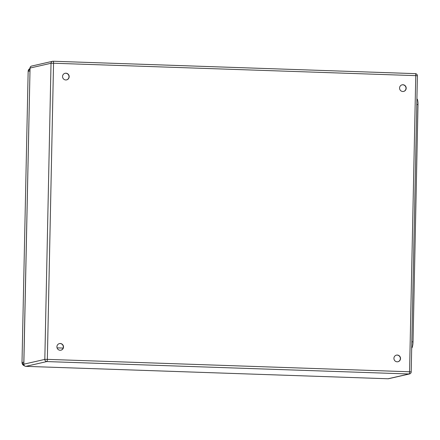 <?xml version="1.0" encoding="UTF-8"?>
<svg xmlns="http://www.w3.org/2000/svg" width="440" height="440" viewBox="0 0 440 440"><rect width="100%" height="100%" fill="white"/><g stroke="black" fill="none" stroke-linecap="round" stroke-linejoin="round"><path stroke-width="0.66" d="M397.161 361.807A3.383 3.295 -102.8 0 1 396.479 355.13A3.383 3.295 -102.8 0 1 400.439 357.698A3.383 3.295 -102.8 0 1 397.161 361.807M402.82 91.504A3.383 3.295 -102.8 0 1 402.144 84.821A3.383 3.295 -102.8 0 1 406.104 87.395A3.383 3.295 -102.8 0 1 402.82 91.504M65.808 79.959A3.383 3.295 -102.8 0 1 65.131 73.276A3.383 3.295 -102.8 0 1 69.091 75.851A3.383 3.295 -102.8 0 1 65.808 79.959M60.148 350.262A3.383 3.295 -102.8 0 1 59.466 343.585A3.383 3.295 -102.8 0 1 63.432 346.154A3.383 3.295 -102.8 0 1 60.148 350.262M397.881 361.752A3.383 3.295 77.2 0 0 397.095 355.097A3.383 3.295 77.2 0 0 396.38 355.152M403.541 91.449A3.383 3.295 77.2 0 0 402.76 84.793A3.383 3.295 77.2 0 0 402.039 84.849M66.528 79.904A3.383 3.295 77.2 0 0 65.747 73.249A3.383 3.295 77.2 0 0 65.027 73.304M60.869 350.207A3.383 3.295 77.2 0 0 60.088 343.552A3.383 3.295 77.2 0 0 59.367 343.607M416.911 98.901A6.017 1.353 92 0 1 418 104.599L413.028 341.864A6.017 1.353 92 0 1 411.692 348.117M53.174 61.242L415.333 73.645A2.107 0.473 -88 0 1 415.36 73.645L53.147 61.237A2.107 0.473 92 0 1 53.548 63.234L47.344 359.365L409.563 371.773L415.762 75.642L53.548 63.234L51.023 63.272L30.047 68.046L23.843 364.183L44.819 359.403L51.023 63.272A2.107 2.052 77.2 0 1 53.119 61.237A2.107 0.473 92 0 1 53.147 61.237A2.107 2.107 0 0 0 52.608 61.287L31.631 66.061A2.107 2.107 0 0 0 29.992 68.074L30.047 68.046A2.107 2.052 -102.8 0 1 31.631 66.061M23.843 364.232L23.843 364.183A2.107 2.052 -102.8 0 0 25.85 366.355A2.107 0.473 92 0 1 25.823 366.355L388.036 378.763A2.107 2.107 0 0 0 388.575 378.714A2.107 2.052 -102.8 0 1 388.064 378.763L409.041 373.984L46.827 361.576L25.85 366.355L388.064 378.763A2.107 0.473 92 0 1 388.036 378.763A2.107 0.473 92 0 1 388.009 378.757M30.047 68.101L23.788 364.205A2.107 2.107 0 0 0 25.823 366.355A2.107 0.473 92 0 1 25.79 366.35M411.191 371.927L409.563 371.773A2.107 0.473 92 0 1 409.041 373.984A2.107 2.052 77.2 0 0 409.552 373.94A2.107 2.107 0 0 0 411.191 371.927L417.395 75.796A2.107 2.107 0 0 0 415.36 73.645A2.107 0.473 -88 0 1 415.762 75.642L417.395 75.796M46.827 361.576A2.107 0.473 -88 0 0 47.344 359.365L44.819 359.403A2.107 2.052 77.2 0 0 46.827 361.576M418 104.599L416.79 104.555M413.028 341.864L411.824 341.825M24.415 365.75A3.157 3.075 -102.8 0 1 22.055 362.582L23.832 362.181M28.155 71.385L22 362.61L28.155 71.33L29.931 70.928M28.155 71.33A3.157 3.075 -102.8 0 1 29.981 68.535L28.155 71.33M388.575 378.714L409.552 373.94M24.431 365.767L22 362.61M63.129 348.079L57.079 347.87"/></g></svg>
